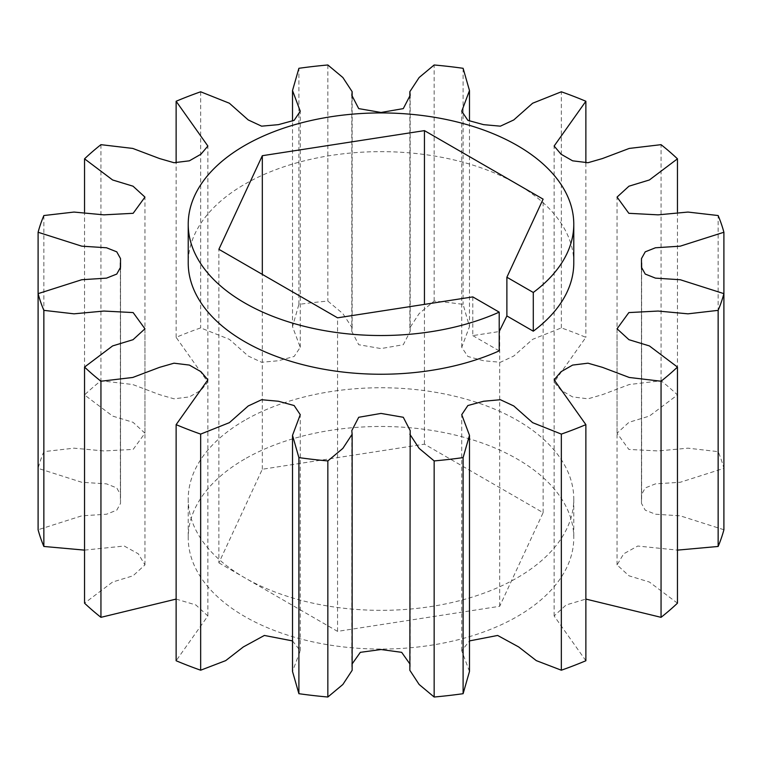 <?xml version="1.0" encoding="UTF-8"?>
<svg xmlns="http://www.w3.org/2000/svg" width="762" height="762" viewBox="0 0 762 762"><rect width="100%" height="100%" fill="white"/><g stroke="black" fill="none" stroke-linecap="round" stroke-linejoin="round"><path stroke-width="0.57" stroke-dasharray="3.81 2.86" d="M244.688 420.348A192.776 111.3 0 0 0 188.224 499.053A192.776 111.3 0 0 0 307.229 601.875A192.776 111.3 0 0 0 517.312 577.748A192.776 111.3 0 0 0 573.776 499.053A192.776 111.3 0 0 0 454.771 396.221A192.776 111.3 0 0 0 244.688 420.348M244.688 459.076A192.776 111.3 0 0 0 188.224 537.772A192.776 111.3 0 0 0 307.229 640.594A192.776 111.3 0 0 0 517.312 616.468A192.776 111.3 0 0 0 573.776 537.772A192.776 111.3 0 0 0 454.771 434.95A192.776 111.3 0 0 0 244.688 459.076M292.513 640.909L300.266 650.777L292.513 671.455M176.127 599.084L195.863 604.961L207.874 615.953L176.127 660.74M84.544 550.126L124.244 546.03L138.293 553.803L144.951 564.899L133.036 575.805L112.614 582.025L84.544 603.171M723.9 529.742L680.247 515.836L655.463 514.226L645.233 510.159L641.48 503.406L641.48 494.7L645.233 487.937L655.463 483.87L680.247 482.27L723.9 468.354A346.996 200.339 0 0 0 718.147 451.647L687.981 448.17L658.092 450.952L628.85 449.418L617.049 433.197L628.964 422.3L649.386 416.081L677.456 394.935A346.996 200.339 0 0 0 661.054 380.771L629.241 384.534L602.437 394.659L587.988 398.812L572.614 396.916L561.061 390.306L554.126 382.153L585.873 337.356A346.996 200.339 0 0 0 561.337 327.898L532.628 339.338L513.769 356.035L500.386 362.274L483.613 360.75L467.868 356.464L461.734 347.32L469.487 326.65L463.106 304.4A346.996 200.339 0 0 0 434.159 301.076L419.138 313.611L409.851 327.774L410.185 331.413L403.288 344.719L381 348.577L358.712 344.719L351.815 331.413L352.149 327.774L342.862 313.611L327.841 301.076A346.996 200.339 0 0 0 298.894 304.4L292.513 326.65L300.266 347.32L294.132 356.464L278.387 360.75L261.614 362.274L248.231 356.035L229.372 339.338L200.663 327.898A346.996 200.339 0 0 0 176.127 337.356L207.874 382.153L200.939 390.306L189.386 396.916L174.012 398.812L159.563 394.659L132.759 384.534L100.946 380.771A346.996 200.339 0 0 0 84.544 394.935L112.614 416.081L133.036 422.3L144.951 433.197L133.15 449.418L103.908 450.952L74.019 448.17L43.853 451.647A346.996 200.339 0 0 0 38.1 468.354L81.753 482.27L106.537 483.87L116.767 487.937L120.52 494.7L120.52 503.406L116.767 510.159L106.537 514.226L81.753 515.836L38.1 529.742M38.1 468.354L38.1 293.646M84.544 394.935L84.544 211.874M43.853 215.541L43.853 451.647M176.127 337.356L176.127 162.916M100.946 144.666L100.946 380.771M298.894 304.4L298.894 68.304M200.663 91.792L200.663 327.898M434.159 301.076L434.159 64.98M327.841 64.98L327.841 301.076M561.337 327.898L561.337 91.792M463.106 68.304L463.106 304.4M661.054 380.771L661.054 144.666M585.873 162.916L585.873 337.356M718.147 451.647L718.147 215.541M677.456 211.874L677.456 394.935M723.9 293.646L723.9 468.354M677.456 603.171L649.386 582.025L628.964 575.805L617.049 564.899L623.707 553.803L637.756 546.03L677.456 550.126M585.873 660.74L554.126 615.953L566.137 604.961L585.873 599.084M469.487 671.455L461.734 650.777L469.487 640.909M352.149 670.322L352.149 663.893M409.851 663.893L409.851 670.322M218.885 562.851L337.556 631.374L499.682 606.295L543.115 512.693L424.444 444.17L262.318 469.249L218.885 562.851L218.885 249.307M573.776 262.947A192.776 111.3 0 0 0 381 151.648A192.776 111.3 0 0 0 188.224 262.947M472.802 296.904L472.802 335.623L499.205 331.546M472.802 335.623L499.205 350.872M499.682 606.295L499.682 331.47M337.556 631.374L337.556 317.83M262.318 469.249L262.318 274.387M424.444 444.17L424.444 304.39M543.115 512.693L543.115 199.149M188.224 499.053L188.224 537.772M300.266 650.777L300.266 414.68M207.874 615.953L207.874 379.847M144.951 564.899L144.951 328.803M120.52 494.7L120.52 258.594M120.367 499.053L120.367 269.224M120.52 503.406L120.52 267.3M144.951 433.197L144.951 197.101M207.874 382.153L207.874 146.047M292.513 326.65L292.513 121.091M300.266 347.32L300.266 111.223M409.851 327.774L409.851 98.108M410.185 331.413L410.185 95.317M351.815 331.413L351.815 95.317M352.149 327.774L352.149 98.108M461.734 347.32L461.734 111.223M469.487 326.65L469.487 121.091M554.126 382.153L554.126 146.047M617.049 433.197L617.049 197.101M641.48 503.406L641.48 267.3M641.633 499.053L641.633 269.224M641.48 494.7L641.48 258.594M617.049 564.899L617.049 328.803M554.126 615.953L554.126 379.847M461.734 650.777L461.734 414.68M351.815 666.683L351.815 430.587M410.185 666.683L410.185 430.587M573.776 499.053L573.776 537.772"/><path stroke-width="1.14" d="M43.853 310.353A346.996 200.339 0 0 1 38.1 293.646L81.753 279.73L106.537 278.13L116.767 274.063L120.52 267.3L120.52 258.594L116.767 251.841L106.537 247.774L81.753 246.164L38.1 232.258L38.1 529.742A346.996 200.339 0 0 0 43.853 546.459L43.853 310.353L74.019 313.83L103.908 311.048L133.15 312.582L144.951 328.803L133.036 339.7L112.614 345.919L84.544 367.065L84.544 603.171A346.996 200.339 0 0 0 100.946 617.334L100.946 381.229L132.759 377.466L159.563 367.341L174.012 363.188L189.386 365.084L200.939 371.694L207.874 379.847L176.127 424.644L176.127 660.74A346.996 200.339 0 0 0 200.663 670.208L225.695 660.625L243.335 646.938L264.366 635.451L292.513 640.909M298.894 693.696L298.894 457.6L292.513 435.35L292.513 671.455L298.894 693.696A346.996 200.339 0 0 0 327.841 697.02L342.862 684.486L352.149 670.322L352.149 434.226L342.862 448.389L327.841 460.924L327.841 697.02M200.663 670.208L200.663 434.102L229.372 422.662L248.231 405.965L261.614 399.726L278.387 401.25L294.132 405.536L300.266 414.68L292.513 435.35M100.946 617.334L176.127 599.084M43.853 546.459L84.544 550.126M84.544 211.874L84.544 158.829L112.614 179.975L133.036 186.195L144.951 197.101L133.15 213.312L103.908 214.846L74.019 212.065L43.853 215.541A346.996 200.339 0 0 0 38.1 232.258M176.127 162.916L176.127 101.26L207.874 146.047L200.939 154.21L189.386 160.82L174.012 162.716L159.563 158.553L132.759 148.428L100.946 144.666A346.996 200.339 0 0 0 84.544 158.829M176.127 101.26A346.996 200.339 0 0 1 200.663 91.792L229.372 103.232L248.231 119.939L261.614 126.168L278.387 124.654L294.132 120.358L300.266 111.223L292.513 90.545L298.894 68.304A346.996 200.339 0 0 1 327.841 64.98L342.862 77.514L352.149 91.678L351.815 95.317L358.712 108.614L381 112.471L403.288 108.614L410.185 95.317L409.851 91.678L419.138 77.514L434.159 64.98A346.996 200.339 0 0 1 463.106 68.304L469.487 90.545L461.734 111.223L467.868 120.358L483.613 124.654L500.386 126.168L513.769 119.939L532.628 103.232L561.337 91.792A346.996 200.339 0 0 1 585.873 101.26L554.126 146.047L561.061 154.21L572.614 160.82L587.988 162.716L602.437 158.553L629.241 148.428L661.054 144.666A346.996 200.339 0 0 1 677.456 158.829L649.386 179.975L628.964 186.195L617.049 197.101L628.85 213.312L658.092 214.846L687.981 212.065L718.147 215.541A346.996 200.339 0 0 1 723.9 232.258L680.247 246.164L655.463 247.774L645.233 251.841L641.48 258.594L641.48 267.3L645.233 274.063L655.463 278.13L680.247 279.73L723.9 293.646L723.9 529.742A346.996 200.339 0 0 1 718.147 546.459L677.456 550.126M585.873 101.26L585.873 162.916M677.456 158.829L677.456 211.874M723.9 232.258L723.9 293.646A346.996 200.339 0 0 1 718.147 310.353L687.981 313.83L658.092 311.048L628.85 312.582L617.049 328.803L628.964 339.7L649.386 345.919L677.456 367.065L677.456 603.171A346.996 200.339 0 0 1 661.054 617.334L585.873 599.084M718.147 310.353L718.147 546.459M469.487 640.909L497.634 635.451L518.665 646.938L536.305 660.625L561.337 670.208A346.996 200.339 0 0 0 585.873 660.74L585.873 424.644L554.126 379.847L561.061 371.694L572.614 365.084L587.988 363.188L602.437 367.341L629.241 377.466L661.054 381.229L661.054 617.334M463.106 693.696L469.487 671.455L469.487 435.35L463.106 457.6L463.106 693.696A346.996 200.339 0 0 1 434.159 697.02L419.138 684.486L409.851 670.322L410.185 430.587L403.288 417.281L381 413.423L358.712 417.281L351.815 430.587L352.149 434.226M561.337 670.208L561.337 434.102L532.628 422.662L513.769 405.965L500.386 399.726L483.613 401.25L467.868 405.536L461.734 414.68L469.487 435.35M352.149 663.893L360.331 652.339L381 649.529L401.669 652.339L409.851 663.893M434.159 697.02L434.159 460.924L419.138 448.389L409.851 434.226M176.127 424.644A346.996 200.339 0 0 0 200.663 434.102M298.894 457.6A346.996 200.339 0 0 0 327.841 460.924M84.544 367.065A346.996 200.339 0 0 0 100.946 381.229M661.054 381.229A346.996 200.339 0 0 0 677.456 367.065M561.337 434.102A346.996 200.339 0 0 0 585.873 424.644M434.159 460.924A346.996 200.339 0 0 0 463.106 457.6M499.205 331.546L506.882 315.954L533.286 331.194A192.776 111.3 0 0 0 573.776 262.947L573.776 224.228A192.776 111.3 0 0 0 381 112.928A192.776 111.3 0 0 0 188.224 224.228A192.776 111.3 0 0 0 296.218 324.183A192.776 111.3 0 0 0 499.205 312.144L499.205 350.872A192.776 111.3 0 0 1 296.218 362.903A192.776 111.3 0 0 1 188.224 262.947L188.224 224.228M533.286 331.194L533.286 292.475L506.882 277.235L543.115 199.149L424.444 130.626L262.318 155.705L218.885 249.307L337.556 317.83L472.802 296.904L499.205 312.144M533.286 292.475A192.776 111.3 0 0 0 573.776 224.228M262.318 274.387L262.318 155.705M424.444 304.39L424.444 130.626M506.882 315.954L506.882 277.235M120.367 269.224L120.367 262.947M292.513 121.091L292.513 90.545M409.851 98.108L409.851 91.678M352.149 98.108L352.149 91.678M469.487 121.091L469.487 90.545M641.633 269.224L641.633 262.947"/></g></svg>
